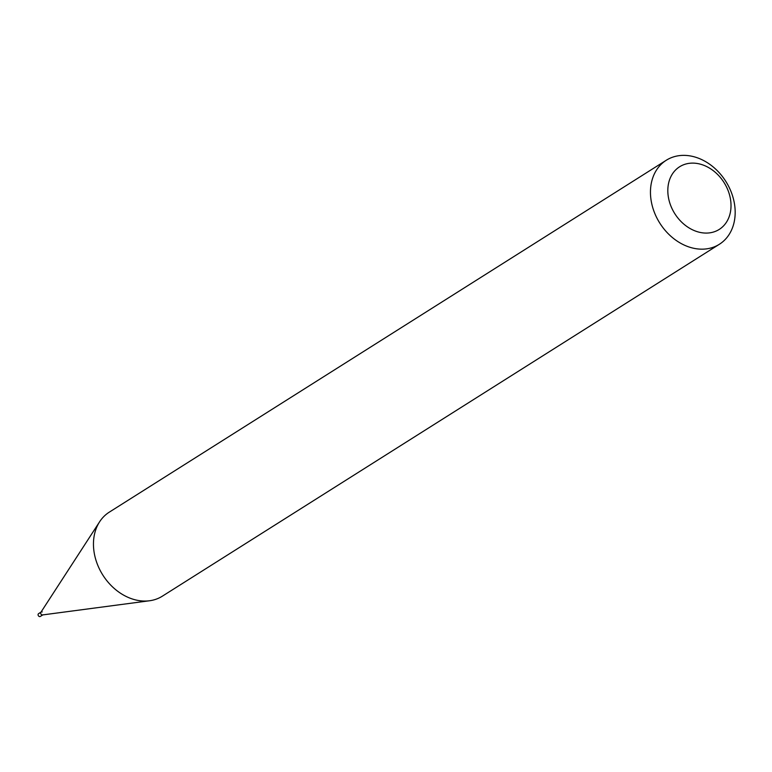 <?xml version="1.0" encoding="UTF-8"?>
<svg xmlns="http://www.w3.org/2000/svg" width="772" height="772" viewBox="0 0 772 772"><rect width="100%" height="100%" fill="white"/><g stroke="black" fill="none" stroke-linecap="round" stroke-linejoin="round"><path stroke-width="1.16" d="M41.003 612.128L38.6 613.643A1.64 1.293 57.7 0 0 40.356 616.423L42.759 614.908M666.275 160.258A49.688 39.054 57.7 0 0 652.234 205.748A49.688 39.054 57.7 0 0 688.749 246.895A49.688 39.054 57.7 0 0 719.359 244.28A49.688 39.054 57.7 0 0 733.4 198.79A49.688 39.054 57.7 0 0 696.875 157.633A49.688 39.054 57.7 0 0 666.275 160.258L109.286 512.154A49.688 39.054 57.7 0 0 99.627 521.766A49.688 39.054 57.7 0 0 131.761 598.792A49.688 39.054 57.7 0 0 149.546 600.761L42.528 614.937A1.64 1.293 57.7 0 1 41.196 612.003A1.64 1.293 57.7 0 0 42.952 614.782M42.209 611.926A1.64 1.293 57.7 0 0 41.312 611.945M696.383 231.388A37.066 29.133 57.7 0 0 730.872 208.845A37.066 29.133 57.7 0 0 702.443 164.803A37.066 29.133 57.7 0 0 667.963 187.345A37.066 29.133 57.7 0 0 696.383 231.388M149.546 600.761A49.688 39.054 57.7 0 0 162.371 596.167L719.359 244.28M40.877 612.321L99.627 521.766"/></g></svg>
